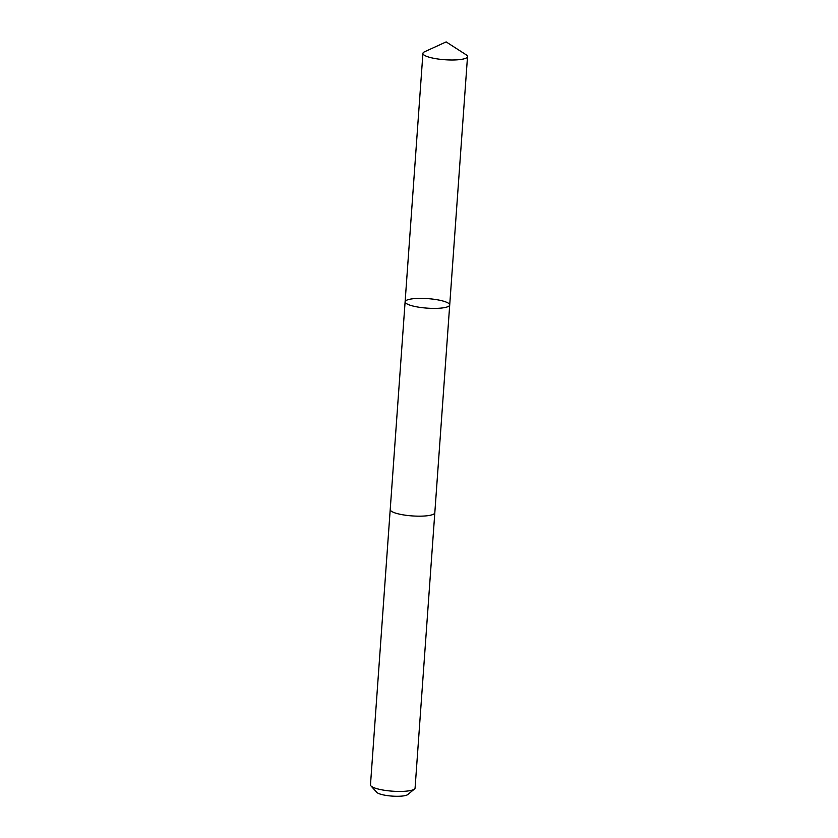 <?xml version="1.0" encoding="UTF-8"?>
<svg xmlns="http://www.w3.org/2000/svg" width="838" height="838" viewBox="0 0 838 838"><rect width="100%" height="100%" fill="white"/><g stroke="black" fill="none" stroke-linecap="round" stroke-linejoin="round"><path stroke-width="1.26" d="M434.817 512.667A22.364 4.766 -175.9 0 1 434.817 512.762A22.354 4.766 -175.9 0 1 434.011 513.904A22.354 4.766 -175.9 0 1 409.353 515.674A22.354 4.766 -175.9 0 1 390.215 509.567L405.11 301.785A22.354 4.766 4.1 0 0 424.248 307.892A22.354 4.766 4.1 0 0 448.906 306.121A22.354 4.766 4.1 0 0 449.713 304.98A22.354 4.766 4.1 0 0 427.747 298.632A22.354 4.766 4.1 0 0 405.11 301.785A22.354 4.766 4.1 0 0 424.248 307.892A22.354 4.766 4.1 0 0 448.906 306.121A22.354 4.766 4.1 0 0 449.713 304.98L467.52 56.596A22.364 4.766 -175.9 0 1 466.714 57.738A22.364 4.766 -175.9 0 1 442.045 59.498A22.364 4.766 -175.9 0 1 422.918 53.391A22.364 4.766 -175.9 0 1 423.714 52.249A22.364 4.766 -175.9 0 1 424.552 51.778L446.151 41.9L466.117 54.763A22.364 4.766 -175.9 0 1 467.52 56.596M449.713 304.98L434.817 512.762A22.364 4.766 -175.9 0 1 412.181 515.915A22.364 4.766 -175.9 0 1 390.215 509.567A22.364 4.766 -175.9 0 1 390.225 509.473M434.817 512.762L415.082 788.024A22.364 4.766 -175.9 0 1 414.475 789.029A22.364 4.766 -175.9 0 1 392.446 791.177A22.364 4.766 -175.9 0 1 370.941 785.908A22.364 4.766 -175.9 0 1 370.48 784.829L390.215 509.567M414.475 789.029L407.76 794.571A15.901 3.383 -175.9 0 1 392.09 796.1A15.901 3.383 -175.9 0 1 376.796 792.35L370.941 785.908M405.11 301.785L422.918 53.391"/></g></svg>
